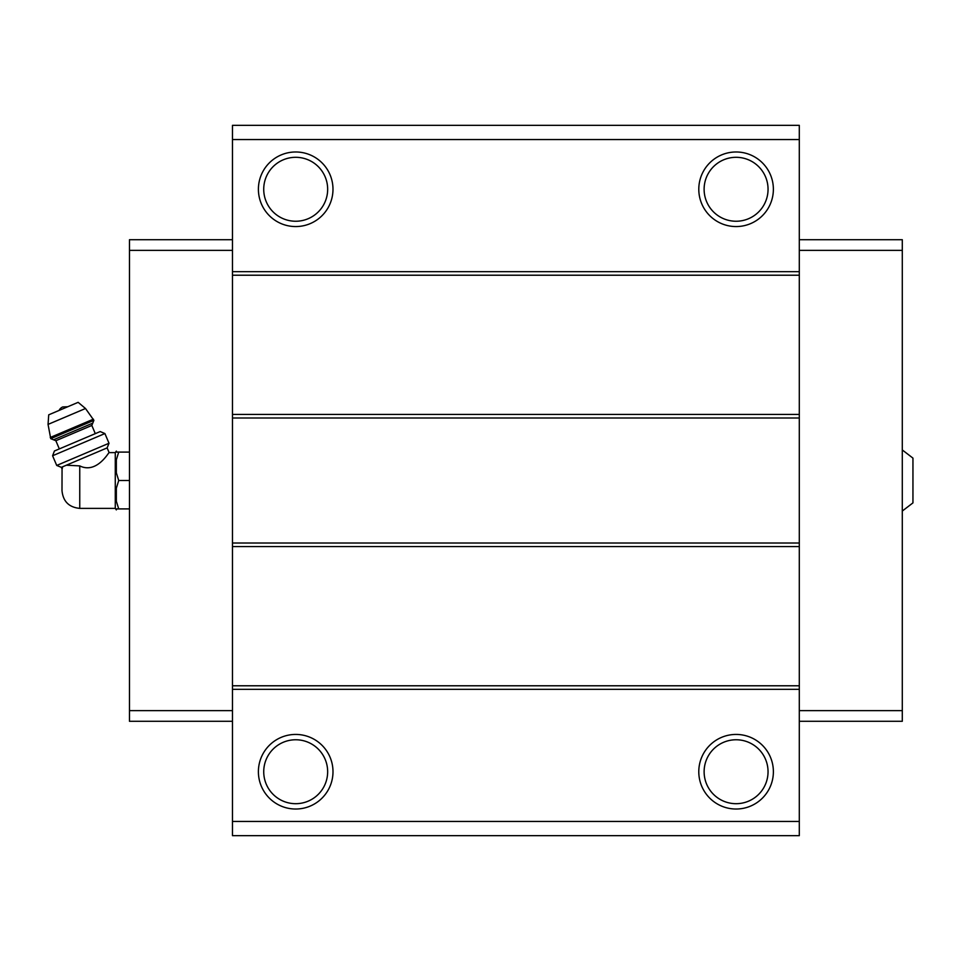 <?xml version="1.0" encoding="UTF-8"?>
<svg xmlns="http://www.w3.org/2000/svg" width="961" height="961" viewBox="0 0 961 961"><rect width="100%" height="100%" fill="white"/><g stroke="black" fill="none" stroke-linecap="round" stroke-linejoin="round"><path stroke-width="1.44" d="M902.295 449.952L912.95 458.121L912.95 502.879L902.295 511.048M79.751 508.381L79.751 465.893C97.229 474.506 109.566 450.721 109.134 452.619C109.614 450.709 97.145 474.542 79.751 465.893L66.369 465.208L61.36 467.334L62.057 468.956L61.997 490.627C63.054 501.414 68.964 507.324 79.751 508.381L115.272 508.381L116.341 509.907L116.341 508.91L118.72 508.91L116.341 508.91M64.351 466.061C61.132 469.521 61.132 469.521 64.351 466.061M62.057 468.956L62.465 467.815M66.369 465.208L107.127 447.898L109.134 452.619L115.272 452.619L115.272 508.381M799.3 139.549L232.466 139.549L232.466 125.338L799.3 125.338L799.3 835.662L232.466 835.662L232.466 821.451L799.3 821.451M295.688 151.982A37.287 37.287 0 0 1 327.989 207.912A37.287 37.287 0 0 1 263.398 207.912A37.287 37.287 0 0 1 295.688 151.982M736.078 151.982A37.287 37.287 0 0 1 768.38 207.912A37.287 37.287 0 0 1 703.788 207.912A37.287 37.287 0 0 1 736.078 151.982M232.466 139.549L232.466 821.451M799.3 271.663L232.466 271.663M799.3 275.218L232.466 275.218M799.3 414.443L232.466 414.443M799.3 417.987L232.466 417.987M799.3 543.013L232.466 543.013M799.3 546.557L232.466 546.557M799.3 685.782L232.466 685.782M799.3 689.337L232.466 689.337M736.078 734.432A37.287 37.287 0 0 1 768.38 790.374A37.287 37.287 0 0 1 703.788 790.374A37.287 37.287 0 0 1 736.078 734.432M295.688 734.432A37.287 37.287 0 0 1 327.989 790.374A37.287 37.287 0 0 1 263.398 790.374A37.287 37.287 0 0 1 295.688 734.432M799.3 250.365L902.295 250.365L902.295 239.709L799.3 239.709M902.295 250.365L902.295 710.635L799.3 710.635M902.295 710.635L902.295 721.291L799.3 721.291M232.466 250.365L129.471 250.365L129.471 239.709L232.466 239.709M129.471 250.365L129.471 710.635L232.466 710.635M129.471 710.635L129.471 721.291L232.466 721.291M295.688 739.766A31.965 31.965 0 0 1 323.376 787.708A31.965 31.965 0 0 1 268.011 787.708A31.965 31.965 0 0 1 295.688 739.766M736.078 739.766A31.965 31.965 0 0 1 763.767 787.708A31.965 31.965 0 0 1 708.401 787.708A31.965 31.965 0 0 1 736.078 739.766M736.078 157.304A31.965 31.965 0 0 1 763.767 205.258A31.965 31.965 0 0 1 708.401 205.258A31.965 31.965 0 0 1 736.078 157.304M295.688 157.304A31.965 31.965 0 0 1 323.376 205.258A31.965 31.965 0 0 1 268.011 205.258A31.965 31.965 0 0 1 295.688 157.304M115.272 452.619L116.341 451.093L116.341 452.09L118.72 452.09L116.341 459.742L116.341 472.836L118.72 480.5L116.341 488.164L116.341 501.258L118.72 508.91L129.471 508.91M116.341 488.164L118.72 480.5L129.471 480.5M116.341 459.742L118.72 452.09L129.471 452.09M118.72 452.09L116.341 452.09M59.102 410.407A7.099 7.099 0 0 1 62.741 406.947L67.75 406.743M93.89 420.341L85.505 408.509L78.141 402.335L48.723 414.828L48.05 424.402L50.741 438.66L53.528 439.79L92.761 423.14L93.89 420.341L50.741 438.66M95.295 433.639L91.824 425.459L92.761 423.14M104.905 433.555L100.196 431.561L54.429 450.985L52.591 455.754L56.711 465.448L109.013 443.249L104.905 433.555L52.591 455.754M85.505 408.509L48.05 424.402M93.397 419.176L50.236 437.483M91.824 425.459L55.858 440.727L53.528 439.79M55.858 440.727L59.33 448.907M107.127 447.898L109.013 443.249M61.36 467.334L56.711 465.448"/></g></svg>
